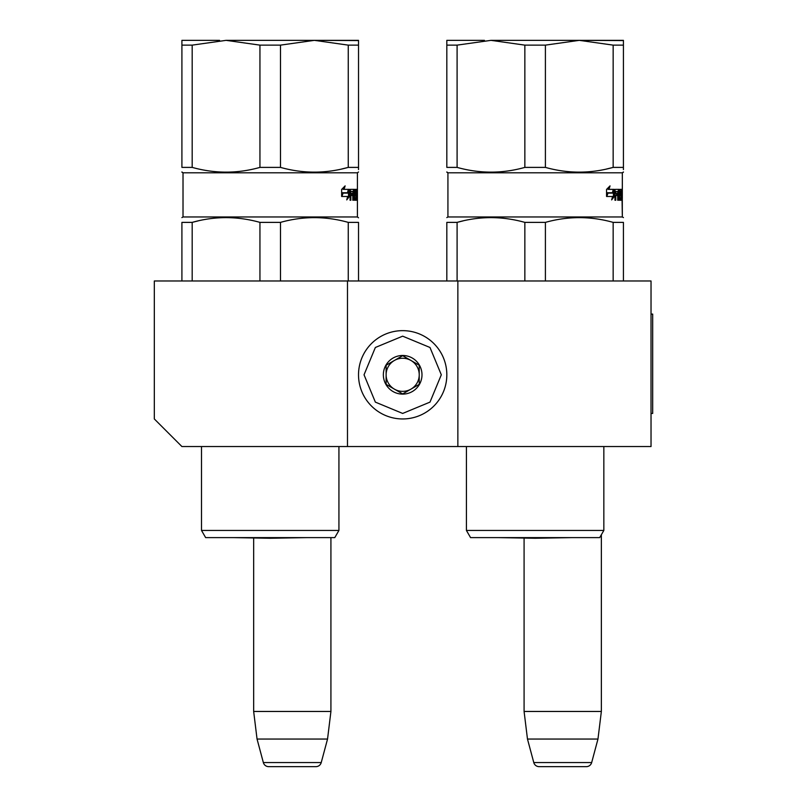 <?xml version="1.0" encoding="UTF-8"?>
<svg xmlns="http://www.w3.org/2000/svg" width="807" height="807" viewBox="0 0 807 807"><rect width="100%" height="100%" fill="white"/><g stroke="black" fill="none" stroke-linecap="round" stroke-linejoin="round"><path stroke-width="1.21" d="M347.484 446.543L347.484 280.977L154.319 280.977L154.319 418.954L181.908 446.543L457.862 446.543L457.862 280.977L651.027 280.977L651.027 446.543L457.862 446.543M347.484 280.977L457.862 280.977M524.086 538.057L524.086 711.461L527.475 739.051L533.78 762.554A5.518 5.518 33.8 0 0 539.106 766.65L586.336 766.65A5.518 5.518 -33.8 0 0 591.672 762.554L533.78 762.554M601.356 534.738L601.356 711.461L524.086 711.461M601.356 711.461L597.967 739.051L527.475 739.051M597.967 739.051L591.672 762.554M307.053 537.613L270.214 538.259L233.374 537.613L253.66 537.966L253.66 711.461L257.05 739.051L263.344 762.554A5.518 5.518 33.8 0 0 268.681 766.65L315.91 766.65A5.518 5.518 -33.8 0 0 321.236 762.554L263.344 762.554M330.92 537.613L330.92 711.461L253.66 711.461M330.92 711.461L327.541 739.051L257.05 739.051M327.541 739.051L321.236 762.554M315.91 766.65L268.681 766.65M402.673 418.954A44.153 44.153 0 0 0 446.826 374.801A44.153 44.153 0 0 0 402.673 330.648A44.153 44.153 0 0 0 358.52 374.801A44.153 44.153 0 0 0 402.673 418.954M402.673 413.436L429.99 402.118L441.308 374.801L429.99 347.484L402.673 336.166L375.356 347.484L364.038 374.801L375.356 402.118L402.673 413.436M402.673 394.119A19.318 19.318 0 0 0 421.99 374.801A19.318 19.318 0 0 0 402.673 355.483A19.318 19.318 0 0 0 383.355 374.801A19.318 19.318 0 0 0 402.673 394.119M402.673 393.917L419.226 384.364L419.226 365.238L402.673 355.685L386.119 365.238L386.119 384.364L402.673 393.917M394.391 360.467A16.554 16.554 0 0 1 410.955 360.467A16.554 16.554 0 0 0 386.119 374.801A16.554 16.554 0 0 0 410.955 389.135A16.554 16.554 0 0 0 410.955 360.467A16.554 16.554 0 0 1 419.226 374.801M410.955 389.135A16.554 16.554 0 0 1 386.119 374.801M192.187 45.131L226.061 40.35L259.945 45.131L259.945 167.392C237.49 173.707 214.894 173.707 192.187 167.392L192.187 45.131L181.908 45.131L181.908 40.35L219.554 40.35M357.047 199.379L357.047 191.41L356.835 200.237L356.573 191.41L355.483 191.733L355.544 193.448L356.381 194.305L356.24 200.237L354.444 200.237L354.223 195.486L353.456 195.486L353.456 200.237L352.82 200.237L352.82 191.41L350.984 191.41L350.853 193.448L352.548 193.448L352.548 195.486L350.853 195.486L350.853 200.237L350.046 200.237L350.399 189.363L354.444 189.363L354.747 198.189L356.028 197.866L355.968 195.486L355.019 194.638L355.211 189.363L357.41 189.363L357.42 216.962L183.018 216.962L183.018 172.809L357.42 172.809L358.52 171.962M181.908 167.392L181.908 45.131L181.908 167.392C181.908 173.707 181.908 173.707 181.908 167.392L192.187 167.392M183.018 216.962L181.908 217.597L183.018 216.962L183.018 172.809L181.908 171.962M341.583 169.036L348.251 167.392C325.665 173.707 303.079 173.707 280.483 167.392L280.483 45.131L314.367 40.35L358.52 40.552M198.189 220.876L192.187 222.379C214.642 216.054 237.228 216.054 259.945 222.379L280.483 222.379C303.079 216.064 325.665 216.064 348.251 222.379L358.52 222.379C358.52 216.054 358.52 216.054 358.52 222.379L358.52 280.977M181.908 222.379L181.908 280.977L181.908 222.379C181.908 216.054 181.908 216.054 181.908 222.379L192.187 222.379L192.187 280.977M338.93 530.441L334.784 537.613L205.644 537.613L201.508 530.441L338.93 530.441L338.93 446.543M226.061 40.35L314.367 40.35L348.251 45.131L358.52 45.131L358.52 40.35L314.367 40.35L358.52 40.35M259.945 45.131L280.483 45.131M348.251 45.131L348.251 167.392L358.52 167.392C358.52 173.707 358.52 173.707 358.52 167.392L358.52 45.131M259.945 167.392L280.483 167.392M349.522 196.373L346.728 199.894L347.686 196.484L341.916 196.484L343.066 193.115L348.584 193.115L349.522 189.363L349.522 196.373L348.523 196.373L348.523 193.115M345.134 185.882L344.044 189.363L349.34 189.363L348.483 192.732L342.935 192.732L341.643 196.484L341.643 189.423L345.134 185.882M357.42 198.189L357.42 172.809M347.242 198.068L348.523 196.373M344.044 189.363L343.106 189.363L343.732 187.365M342.935 192.732L342.017 192.732L341.643 193.841M348.331 189.363L347.494 192.732M356.311 191.41L356.311 189.363M354.747 198.189L354.223 198.189M353.597 195.486L353.597 193.448M353.597 191.41L353.375 189.363M350.046 195.486L350.853 195.486M351.509 195.486L351.509 193.448M350.853 193.448L350.046 193.448M350.046 191.41L350.984 191.41M352.82 195.486L353.456 195.486M354.444 200.237L355.151 200.237L355.292 198.189M355.292 195.486L355.151 193.448L356.24 193.448M355.544 193.448L355.019 193.448M355.019 191.41L355.544 191.41M355.736 200.237L356.24 200.237M357.42 216.962L358.52 217.799M348.251 222.379L348.251 280.977M280.483 280.977L280.483 222.379M259.945 222.379L259.945 280.977M354.132 191.41L353.547 191.41L353.456 193.448L354.223 193.448L354.132 191.41L352.82 191.41M353.456 193.448L352.82 193.448M358.52 169.571L358.52 167.392L358.52 169.571M457.095 45.131L490.979 40.35L524.853 45.131L524.853 167.392C502.398 173.707 479.812 173.707 457.095 167.392L457.095 45.131L446.826 45.131L446.826 40.35L484.462 40.35M622.298 198.189L622.328 216.962L447.925 216.962L447.925 172.809L622.328 172.809L623.428 171.962M446.826 167.392L446.826 45.131L446.826 167.392C446.826 173.707 446.826 173.707 446.826 167.392L457.095 167.392M447.925 216.962L446.826 217.597L447.925 216.962L447.925 172.809L446.826 171.962M606.491 169.036L613.159 167.392C590.573 173.707 567.987 173.707 545.401 167.392L545.401 45.131L579.285 40.35L623.428 40.552M463.107 220.876L457.095 222.379C479.55 216.054 502.146 216.054 524.853 222.379L545.401 222.379C567.987 216.064 590.573 216.064 613.159 222.379L623.428 222.379C623.428 216.054 623.428 216.054 623.428 222.379L623.428 280.977M446.826 280.977L446.826 222.379C446.826 216.054 446.826 216.054 446.826 222.379L457.095 222.379L457.095 280.977M599.702 537.613L470.562 537.613L466.416 530.441L603.838 530.441L603.838 446.543L603.838 530.441L599.702 537.613L603.838 530.441M490.979 40.35L579.285 40.35L613.159 45.131L623.428 45.131L623.428 40.35L579.285 40.35L623.428 40.35M524.853 45.131L545.401 45.131M613.159 45.131L613.159 167.392L623.428 167.392C623.428 173.707 623.428 173.707 623.428 167.392L623.428 45.131M524.853 167.392L545.401 167.392M614.44 196.373L611.645 199.894L612.594 196.484L606.824 196.484L607.974 193.115L613.491 193.115L614.44 189.363L614.44 196.373L613.431 196.373L613.431 193.115M610.042 185.882L608.952 189.363L614.248 189.363L613.401 192.732L607.842 192.732L606.551 196.484L606.551 189.423L610.042 185.882M622.328 216.962L623.428 217.597L622.328 216.962L621.955 191.41L621.743 200.237L621.481 191.41L620.391 191.733L621.289 194.305L621.158 200.237L619.352 200.237L619.13 195.486L618.364 195.486L618.364 200.237L617.728 200.237L617.728 191.41L615.771 191.733L615.771 193.448L617.466 193.448L617.466 195.486L615.771 195.486L615.771 200.237L614.964 200.237L614.964 190.22L615.307 189.363L619.352 189.363L619.574 197.866L620.886 198.189L620.886 195.486L620.119 195.486L619.927 194.638L619.927 190.22L620.119 189.363L622.318 189.363L622.328 198.189L622.328 172.809L623.428 172.173M612.16 198.068L613.431 196.373M608.952 189.363L608.014 189.363L608.649 187.365M607.842 192.732L606.925 192.732L606.551 193.841M613.249 189.363L612.402 192.732M621.219 191.41L621.219 189.363M619.655 198.189L619.13 198.189M618.505 195.486L618.505 193.448M618.505 191.41L618.293 189.363M614.964 195.486L615.771 195.486M616.417 195.486L616.417 193.448M615.771 193.448L614.964 193.448M614.964 191.41L615.892 191.41M617.728 195.486L618.364 195.486M619.352 200.237L620.069 200.237L620.2 198.189M620.2 195.486L620.069 193.448L621.158 193.448M620.462 193.448L619.927 193.448M619.927 191.41L620.462 191.41M620.654 200.237L621.158 200.237M613.159 222.379L613.159 280.977M545.401 280.977L545.401 222.379M524.853 222.379L524.853 280.977M619.04 191.41L618.465 191.41L618.364 193.448L619.13 193.448L619.04 191.41L617.728 191.41M618.364 193.448L617.728 193.448M623.428 169.571L623.428 167.392L623.428 169.571M621.955 199.379L622.318 200.237M651.027 314.094L652.681 314.094L652.681 413.436L651.027 413.436M353.597 190.22L354.666 190.22M350.046 191.733L350.853 191.733M355.292 199.379L356.381 199.379M355.292 194.305L356.381 194.305M353.456 191.733L352.82 191.733M618.505 190.22L619.574 190.22M614.964 191.733L615.771 191.733M620.2 199.379L621.289 199.379M620.2 194.305L621.289 194.305M618.364 191.733L617.728 191.733M201.508 530.441L201.508 446.543L201.508 530.441L205.644 537.613M183.018 172.809L181.908 172.173M253.66 537.966L233.374 537.613M470.562 537.613L466.416 530.441L466.416 446.543M535.132 538.259L498.292 537.613L535.132 538.259L571.961 537.613M622.328 198.189L622.328 172.809M447.925 172.809L446.826 172.173"/></g></svg>
